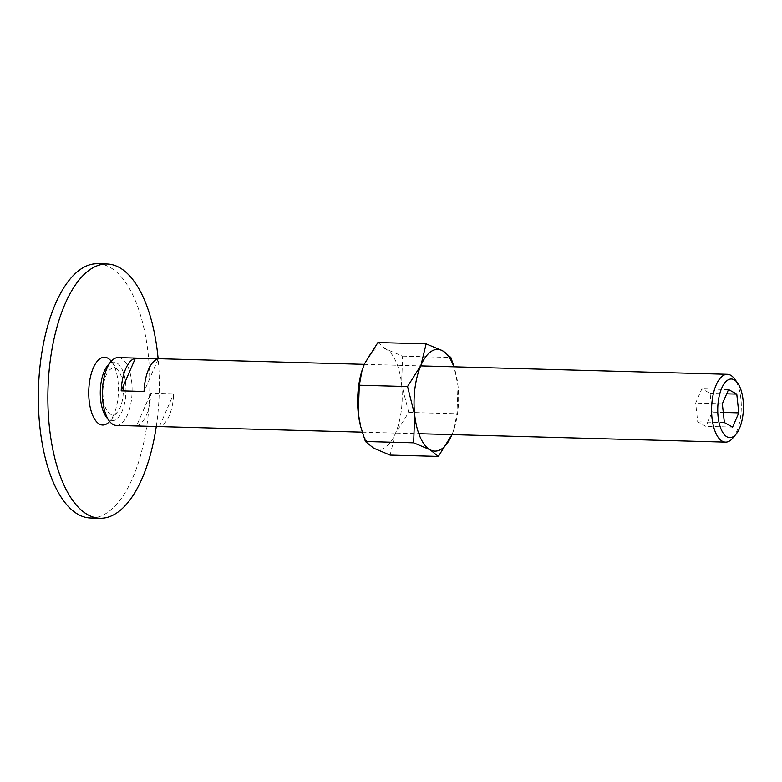 <?xml version="1.0" encoding="UTF-8"?>
<svg xmlns="http://www.w3.org/2000/svg" width="782" height="782" viewBox="0 0 782 782"><rect width="100%" height="100%" fill="white"/><g stroke="black" fill="none" stroke-linecap="round" stroke-linejoin="round"><path stroke-width="0.59" stroke-dasharray="3.91 2.93" d="M97.564 263.72A127.192 55.639 -88.4 0 1 147.563 420.305A127.192 55.639 -88.4 0 1 90.585 518.016M156.273 426.503A127.192 55.639 91.6 0 0 157.094 420.569A127.192 55.639 91.6 0 0 158.13 358.694M103.332 385.995A23.323 10.195 91.6 0 0 106.518 409.895A23.323 10.195 91.6 0 0 117.535 411.899A23.323 10.195 91.6 0 0 122.94 396.787A23.323 10.195 91.6 0 0 118.649 371.157A23.323 10.195 91.6 0 0 103.332 385.995M111.259 361.216A33.919 14.838 -88.4 0 1 111.631 361.704A33.919 14.838 -88.4 0 1 117.867 398.976A33.919 14.838 -88.4 0 1 110.008 420.951A33.919 14.838 -88.4 0 1 109.607 421.42M732.842 438.047A33.919 14.838 91.6 0 0 740.701 416.073A33.919 14.838 91.6 0 0 734.464 378.791M116.332 425.408A33.919 14.838 91.6 0 0 131.523 399.358A33.919 14.838 91.6 0 0 118.19 357.599M136.596 425.789L159.469 426.415A33.919 14.838 91.6 0 0 173.135 400.501A33.919 14.838 91.6 0 0 173.672 393.815L150.809 393.19A33.919 14.838 -88.4 0 1 150.261 399.866A33.919 14.838 -88.4 0 1 136.596 425.789L150.809 393.19M106.196 416.835A29.325 12.825 91.6 0 0 125.462 398.175A29.325 12.825 91.6 0 0 121.454 368.127A29.325 12.825 91.6 0 0 107.603 365.605M712.119 412.134L710.085 393.375L701.855 388.84L695.657 403.072L697.691 421.83L705.921 426.366L712.119 412.134L723.272 412.437M726.683 393.825L710.085 393.375M728.531 389.573L701.855 388.84M722.333 403.805L695.657 403.072M724.367 422.563L697.691 421.83M732.597 427.089L705.921 426.366M159.469 426.415L173.672 393.815M158.267 358.879L144.064 391.479M454.322 428.174L451.986 434.626A50.879 22.258 91.6 0 0 454.322 428.174A50.879 22.258 91.6 0 0 457.724 412.036A50.879 22.258 91.6 0 0 457.988 385.722A50.879 22.258 91.6 0 0 455.828 373.376A50.879 22.258 91.6 0 0 453.843 366.807M454.186 428.604L456.952 413.746L457.988 385.722L454.039 366.817M377.911 342.545L386.181 349.231L402.613 356.142L401.577 384.167L408.712 412.417L395.33 433.648A50.879 22.258 91.6 0 0 401.322 410.491A50.879 22.258 91.6 0 0 401.577 384.167A50.879 22.258 91.6 0 0 386.181 349.231A50.879 22.258 91.6 0 0 364.52 363.777A50.879 22.258 91.6 0 0 362.007 370.57M360.434 425.603A50.879 22.258 91.6 0 0 373.679 448.194A50.879 22.258 91.6 0 0 395.33 433.648L390.11 455.104M402.613 356.142L450.852 357.462M408.712 412.417L456.952 413.746M117.535 411.899L110.008 420.951M118.649 371.157L111.631 361.704M364.275 364.353L420.687 365.898M362.222 432.163L418.82 433.707M455.828 373.376L455.574 372.359"/><path stroke-width="1.17" d="M100.116 518.28L90.585 518.016A127.192 55.639 -88.4 0 1 40.586 361.431A127.192 55.639 -88.4 0 1 97.564 263.72L107.095 263.984A127.192 55.639 91.6 0 0 50.116 361.695A127.192 55.639 91.6 0 0 100.116 518.28A127.192 55.639 91.6 0 0 156.273 426.503M109.607 421.42A33.919 14.838 -88.4 0 1 93.811 417.725A33.919 14.838 -88.4 0 1 89.344 383.278A33.919 14.838 -88.4 0 1 111.259 361.216M158.13 358.694A127.192 55.639 91.6 0 0 107.095 263.984M737.504 382.887L734.464 378.791A33.919 14.838 91.6 0 0 727.368 374.314A33.919 14.838 91.6 0 0 712.177 400.374A33.919 14.838 91.6 0 0 725.51 442.123A33.919 14.838 91.6 0 0 732.842 438.047L736.097 434.118A29.325 12.825 91.6 0 0 742.9 415.125A29.325 12.825 91.6 0 0 737.504 382.887A29.325 12.825 91.6 0 0 718.238 401.547A29.325 12.825 91.6 0 0 722.245 431.596A29.325 12.825 91.6 0 0 736.097 434.118M364.275 364.353L118.19 357.599A33.919 14.838 91.6 0 0 110.858 361.685A33.919 14.838 91.6 0 0 102.999 383.659A33.919 14.838 91.6 0 0 109.236 420.931A33.919 14.838 91.6 0 0 116.332 425.408L362.222 432.163M121.738 384.167A33.919 14.838 -88.4 0 1 135.403 358.254L158.267 358.879A33.919 14.838 91.6 0 0 144.602 384.793A33.919 14.838 91.6 0 0 144.064 391.479L121.2 390.853A33.919 14.838 -88.4 0 1 121.738 384.167M110.858 361.685L107.603 365.605A29.325 12.825 91.6 0 0 100.8 384.607A29.325 12.825 91.6 0 0 106.196 416.835L109.236 420.931M738.804 412.867L732.597 427.089L724.367 422.563L722.333 403.805L728.531 389.573L736.771 394.108L738.804 412.867L723.272 412.437M736.771 394.108L726.683 393.825M135.403 358.254L121.2 390.853M407.539 386.552L414.675 414.802L413.649 442.827L430.08 449.738A50.879 22.258 91.6 0 0 451.732 435.203A50.879 22.258 91.6 0 0 451.986 434.626L438.35 456.424L430.08 449.738A50.879 22.258 91.6 0 1 414.675 414.802A50.879 22.258 91.6 0 1 414.939 388.488A50.879 22.258 91.6 0 1 420.931 365.321L407.539 386.552L359.309 385.233L362.066 370.365L364.52 363.777L377.911 342.545L426.151 343.865L420.931 365.321A50.879 22.258 91.6 0 1 442.583 350.776L426.151 343.865M362.007 370.57A50.879 22.258 91.6 0 0 361.939 370.795A50.879 22.258 91.6 0 0 358.527 386.943A50.879 22.258 91.6 0 0 358.273 413.258L359.309 385.233M438.35 456.424L390.11 455.104L373.679 448.194L365.409 441.507L360.688 426.61L358.273 413.258A50.879 22.258 91.6 0 0 360.434 425.603L360.688 426.61M454.039 366.817L450.852 357.462L442.583 350.776A50.879 22.258 91.6 0 1 453.843 366.807M365.409 441.507L413.649 442.827M420.687 365.898L727.368 374.314M418.82 433.707L725.51 442.123"/></g></svg>
